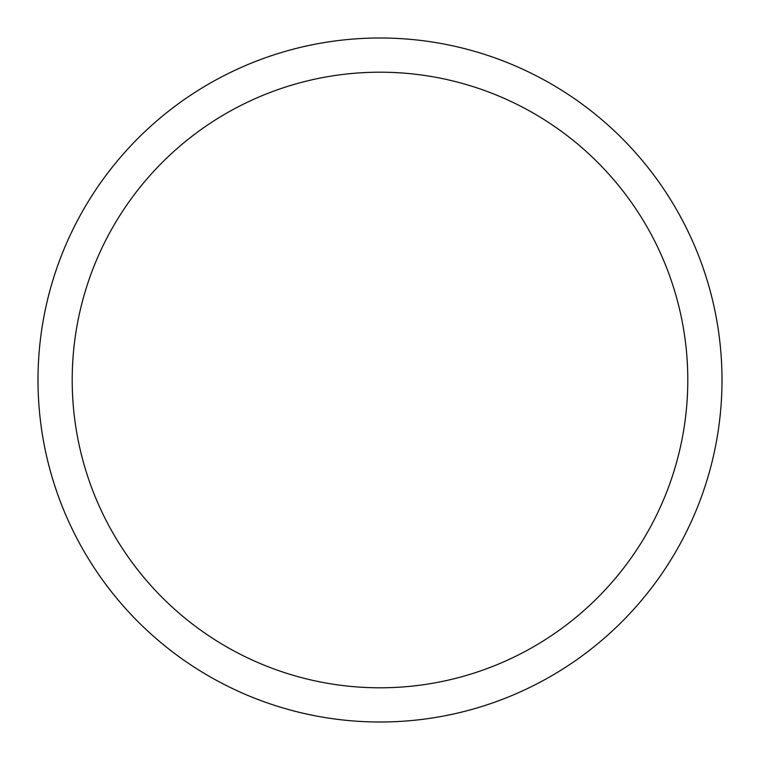 <?xml version="1.0" encoding="UTF-8"?>
<svg xmlns="http://www.w3.org/2000/svg" width="760" height="760" viewBox="0 0 760 760"><rect width="100%" height="100%" fill="white"/><g stroke="black" fill="none" stroke-linecap="round" stroke-linejoin="round"><path stroke-width="1.14" d="M380 687.8A307.8 307.8 0 0 1 72.2 380A307.8 307.8 0 0 1 380 72.2A307.8 307.8 0 0 1 687.8 380A307.8 307.8 0 0 1 380 687.8M380 722A342 342 0 0 0 722 380A342 342 0 0 0 380 38A342 342 0 0 0 38 380A342 342 0 0 0 380 722"/></g></svg>
